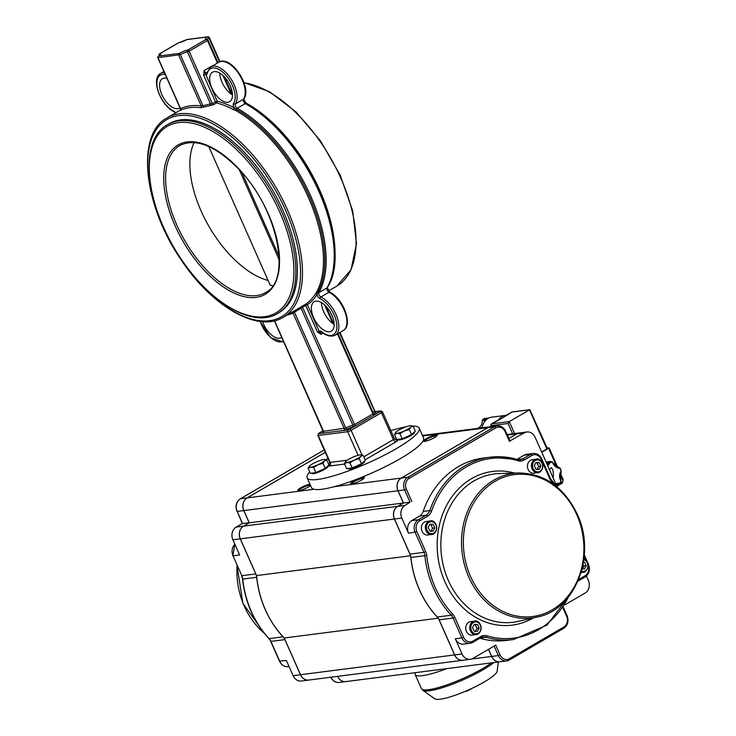 <?xml version="1.0" encoding="UTF-8"?>
<svg xmlns="http://www.w3.org/2000/svg" width="736" height="736" viewBox="0 0 736 736"><rect width="100%" height="100%" fill="white"/><g stroke="black" fill="none" stroke-linecap="round" stroke-linejoin="round"><path stroke-width="1.1" d="M286.994 315.118A116.766 59.791 -120.2 0 0 293.011 313.039L305.661 305.412L317.455 332.037L319.203 331.356L307.4 304.732L305.661 305.412A1.362 0.699 59.8 0 1 305.688 304.152L298.356 308.504M317.455 332.037L321.016 334.319L319.203 331.356A4.085 2.088 -120.2 0 1 321.678 331.761A1.362 0.699 128.8 0 0 321.844 332.23C326.526 335.929 330.942 336.95 335.092 335.294A22.466 11.509 -120.2 0 0 336.84 316.646A22.466 11.509 -120.2 0 0 320.887 296.958A2.723 1.398 59.8 0 1 319.102 294.924A2.723 1.398 59.8 0 1 318.881 292.606A116.766 59.791 -120.2 0 0 310.822 196.245A116.766 59.791 -120.2 0 0 237.213 108.312A2.723 1.398 59.8 0 1 235.465 106.196A2.723 1.398 59.8 0 1 235.354 103.942A22.466 11.509 -120.2 0 0 230.653 78.375A22.466 11.509 -120.2 0 0 210.772 66.948L206.972 72.744M346.895 429.272A1.362 0.497 62 0 1 345.791 428.048L323.564 431.287A1.362 1.141 -97.3 0 1 323.095 433.099L343.758 430.44A2.723 0.497 -23.9 0 0 346.895 429.272A5.446 0.984 156.1 0 1 352.608 427.036A2.723 0.497 -23.9 0 0 355.828 425.721L348.1 429.888L343.758 430.44A1.362 1.141 82.7 0 0 344.227 428.628L293.011 313.039A1.362 1.168 65.1 0 0 291.842 312.294M352.608 427.036A1.362 1.012 77.9 0 0 352.94 425.252A6.808 1.233 -23.9 0 0 345.791 428.048L294.382 312.027A1.362 0.488 60 0 1 294.179 310.932M373.299 413.393L372.913 413.89A1.362 0.699 59.8 0 0 374.192 415.021A2.723 0.497 -23.9 0 0 374.955 414.018A5.446 0.984 156.1 0 1 375.866 412.399A2.723 0.497 -23.9 0 0 376.105 411.608L380.448 411.047L380.172 411.544L355.828 425.721A1.362 0.699 59.8 0 1 354.55 424.589L352.94 425.252L301.153 308.384A1.362 1.04 58.5 0 0 299.589 307.777M315.174 294.188A1.362 1.132 32.2 0 1 316.995 294.648A116.766 59.791 -120.2 0 1 307.4 304.732A1.362 1.168 55.9 0 0 305.688 304.152A115.405 59.092 59.8 0 0 315.174 294.188L316.305 292.597A1.362 1.122 -150.2 0 1 317.593 292.597A116.086 59.441 -120.2 0 0 309.58 196.806A116.086 59.441 -120.2 0 0 236.403 109.388L234.214 107.824A116.766 59.791 -120.2 0 0 217.194 101.154L204.139 70.573L203.651 75.219L205.39 74.529A4.085 2.088 -120.2 0 0 207.267 73.563A21.105 10.81 59.8 0 1 225.989 75.348A21.105 10.81 59.8 0 1 233.542 103.463A4.085 2.088 -120.2 0 0 234.214 107.824A1.362 0.902 117.8 0 1 233.349 109.544L235.594 110.455A115.405 59.092 59.8 0 1 308.338 197.358A115.405 59.092 59.8 0 1 316.305 292.597M203.651 75.219L215.446 101.844L212.336 103.656L210.505 103.822A1.362 0.929 -85 0 1 209.99 105.598L213.412 104.77L216.531 102.957A1.362 0.699 59.8 0 1 215.446 101.844L217.194 101.154A1.362 1.049 103.9 0 1 216.531 102.957A115.405 59.092 59.8 0 1 233.349 109.544M158.001 57.629L180.32 54.639A6.808 1.233 156.1 0 1 187.468 51.842L210.505 103.822L202.98 105.772A1.362 0.506 -116.1 0 0 203.936 106.996L209.99 105.598M180.642 109.995L180.2 110.363A1.362 1.168 -114.9 0 0 180.559 108.578A116.766 59.791 -120.2 0 1 201.222 105.929L178.756 55.218A1.362 1.141 -97.3 0 1 179.225 53.406A1.362 0.497 62 0 1 180.32 54.639L202.98 105.772L201.222 105.929A1.362 1.086 -82.4 0 1 200.634 107.741L203.936 106.996M180.559 108.578L158.093 57.877A1.362 1.141 82.7 0 1 158.562 56.065A8.17 1.481 -23.9 0 0 159.924 53.636A1.362 1.242 90.5 0 0 159.344 55.458L159.261 55.513M207.294 39.348A6.808 1.233 156.1 0 1 208.96 37.959A1.362 0.874 -122.9 0 0 207.524 36.929A1.362 1.141 -97.3 0 1 207.892 36.8L187.229 39.459A1.362 1.141 82.7 0 0 186.861 39.588A1.362 0.497 -118 0 0 186.76 39.606L178.535 42.835A1.362 1.012 77.9 0 0 178.287 42.946A1.362 0.699 -120.2 0 0 178.14 42.992A1.362 0.699 -120.2 0 0 178.029 43.093M159.62 53.866A1.362 0.699 59.8 0 1 159.776 53.682A1.362 0.699 59.8 0 1 159.924 53.636L178.287 42.946A8.17 1.481 -23.9 0 0 186.861 39.588L207.524 36.929A8.17 1.481 -23.9 0 0 206.163 39.358A1.362 1.242 -89.5 0 1 206.724 39.22L206.724 39.22A1.362 1.242 -89.5 0 1 207.828 39.983L207.948 40.029A1.362 1.362 0 0 0 206.724 39.22L207.193 39.762M213.412 104.77A1.362 0.699 -120.2 0 1 212.336 103.656L189.078 51.18L187.468 51.842A1.362 1.012 -102.1 0 1 187.8 50.048A1.362 0.699 59.8 0 1 189.078 51.18L207.442 40.489L217.442 63.057M158.065 56.644A1.362 0.874 57.1 0 1 158.36 56.148L158.36 56.148A1.362 0.874 57.1 0 1 158.562 56.065L179.225 53.406A8.17 1.481 -23.9 0 1 187.8 50.048L206.163 39.358A1.362 0.699 -120.2 0 1 207.442 40.489L207.948 40.029L218.012 62.726M178.793 42.826A1.362 1.012 77.9 0 0 178.535 42.835A1.362 1.362 0 0 0 178.14 42.992L159.776 53.682A1.362 1.362 0 0 0 159.215 55.412L159.28 55.283M219.558 61.879L208.96 37.959L209.318 37.6A1.362 1.362 0 0 0 207.892 36.8M231.113 92.386A1.362 1.159 112.7 0 0 232.291 92.607M232.282 92.552L231.978 90.951M231.509 89.176L230.258 90.362M222.934 75.449L230.69 92.957L230.865 91.963L230.147 93.279M230.69 92.957A1.362 0.699 -120.2 0 0 231.776 94.079L232.401 93.601M268.097 280.444A85.109 43.58 59.8 0 1 206.384 221.766A85.109 43.58 59.8 0 1 194.129 142.526M272.633 285.908L270.112 284.979L208.72 146.464M167.633 124.623L169.151 123.74A109.278 55.954 59.8 0 1 272.504 190.008A109.278 55.954 59.8 0 1 279.146 312.598L277.628 313.481A109.278 55.954 -120.2 0 0 281.511 211.48A109.278 55.954 -120.2 0 0 167.633 124.623C137.807 140.088 145.25 207.635 180.955 259.109C210.082 303.342 253.644 328.514 277.628 313.481M331.706 277.214A115.405 59.092 -120.2 0 0 247.176 103.702L245.474 102.479A115.405 59.092 -120.2 0 0 244.6 102.019M320.05 298.696A4.085 2.088 -120.2 0 1 316.995 294.648L317.593 292.597A1.362 1.122 29.8 0 0 318.881 292.606L326.968 287.896A2.723 1.398 -120.2 0 0 327.189 290.214A2.723 1.398 -120.2 0 0 328.974 292.247A22.466 11.509 59.8 0 1 344.926 311.935A22.466 11.509 59.8 0 1 343.178 330.584C353.63 325.248 343.004 298.043 329.746 292.174A1.362 0.929 116.1 0 0 328.974 292.247L320.887 296.958A1.362 0.929 -63.9 0 0 320.05 298.696A21.105 10.81 59.8 0 1 336.895 325.616A21.105 10.81 59.8 0 1 321.678 331.761M230.239 85.772A17.02 8.712 59.8 0 1 229.632 101.66A17.02 8.712 59.8 0 1 213.541 91.338A17.02 8.712 59.8 0 1 212.502 72.238A17.02 8.712 59.8 0 1 230.239 85.772M281.704 337.327A17.02 8.712 59.8 0 1 281.281 337.612A17.02 8.712 59.8 0 1 262.586 321.669M244.315 101.936L246.238 103.656A116.086 59.441 59.8 0 1 329.167 283.507M321.476 302.616A17.02 8.712 -120.2 0 0 334.181 324.429M179.998 107.806A17.02 8.712 59.8 0 1 179.566 108.091A17.02 8.712 59.8 0 1 163.475 97.768A17.02 8.712 59.8 0 1 162.435 78.678A17.02 8.712 59.8 0 1 166.934 78.329M331.945 315.284A17.02 8.712 59.8 0 1 331.347 331.172A17.02 8.712 59.8 0 1 315.247 320.85A17.02 8.712 59.8 0 1 314.208 301.751A17.02 8.712 59.8 0 1 331.945 315.284M219.77 73.103A17.02 8.712 -120.2 0 0 232.475 94.907M328.035 458.454A61.281 11.123 -23.9 0 0 325.965 459.706M309.736 471.942A61.281 11.123 -23.9 0 0 307.142 477.784A61.281 11.123 -23.9 0 0 367.669 463.128A61.281 11.123 -23.9 0 0 419.189 428.131A61.281 11.123 -23.9 0 0 413.117 426.135M405.748 426.917A61.281 11.123 -23.9 0 0 390.825 430.624M419.189 428.131L423.522 437.929A61.281 11.123 156.1 0 1 372.011 472.926A61.281 11.123 156.1 0 1 311.475 487.582L307.142 477.784M549.516 469.752L551.181 467.7C553.03 468.86 553.702 472.31 553.196 478.069M559.811 467.93A1.362 1.141 -97.3 0 0 558.9 467.443A7.507 6.302 -97.3 0 1 558.734 467.443A7.507 6.302 -97.3 0 1 555.671 466.477A13.616 11.436 82.7 0 0 554.033 464.738M552.488 462.171A1.362 1.141 -97.3 0 0 551.807 461.73A13.616 11.436 82.7 0 0 551.586 461.684A13.616 11.436 82.7 0 0 549.866 461.536A13.616 11.436 82.7 0 0 549.645 461.536A1.362 1.141 -97.3 0 0 548.688 462.226A7.507 6.302 -97.3 0 1 548.614 462.401A7.507 6.302 -97.3 0 1 547.17 464.453M557.658 484.352A1.362 1.141 -97.3 0 1 556.996 484.463A7.507 6.302 -97.3 0 0 556.02 484.362A7.507 6.302 -97.3 0 1 556.747 484.214A7.507 6.302 -97.3 0 1 558.293 484.242A7.507 6.302 -97.3 0 1 558.458 484.27L557.722 484.371A1.362 1.141 82.7 0 0 558.33 484.288M558.035 484.38L558.771 484.279A1.362 1.141 -97.3 0 0 559.507 483.8A13.616 11.436 82.7 0 0 559.645 483.598A13.616 11.436 82.7 0 0 559.673 483.543M549.442 461.564L548.909 461.628A1.362 1.141 82.7 0 0 547.961 462.328A7.507 6.302 -97.3 0 1 546.958 463.984M556.379 484.279A7.507 6.302 -97.3 0 1 557.722 484.371M547.98 461.748L547.446 461.822A1.362 1.141 82.7 0 0 546.489 462.512A7.507 6.302 -97.3 0 1 546.397 462.714M546.489 462.512L547.225 462.42A7.507 6.302 -97.3 0 1 546.701 463.404M556.057 484.518A7.507 6.302 -97.3 0 1 556.26 484.555A1.362 1.141 82.7 0 0 556.867 484.481M547.225 462.42A1.362 1.141 -97.3 0 1 548.173 461.72A13.616 11.436 82.7 0 1 548.522 461.72M485.061 418.48A1.362 1.141 82.7 0 0 484.481 418.554L488.152 418.076A1.362 1.141 -97.3 0 1 488.805 418.02M485.953 420.008A1.362 1.141 -97.3 0 1 486.468 419.06A13.616 11.436 -97.3 0 1 488.152 418.076M486.468 419.06L482.798 419.529A1.362 1.141 82.7 0 0 482.282 420.67L485.732 420.228M481.62 427.874A1.362 1.141 -97.3 0 1 481.97 427.588A8.206 6.891 82.7 0 0 482.19 427.469M481.97 427.588L478.299 428.058A8.206 6.891 82.7 0 0 482.282 420.67M491.114 425.408L491.197 425.656A1.362 1.141 -97.3 0 1 491.666 423.844A1.362 0.699 -120.2 0 0 491.528 423.89A1.362 0.699 -120.2 0 0 491.335 424.138M491.611 426.586L491.197 425.656L508.07 423.485L509.275 421.581L529.819 409.685L547.363 448.528L541.659 452.014M496.864 420.836L497.518 420.302L496.864 420.836M514.593 433.568L509.275 421.581L491.666 423.844L497.876 420.56A1.362 1.141 82.7 0 0 498.244 420.201L497.518 420.302A1.362 1.141 82.7 0 1 497.14 420.652A1.362 0.699 -120.2 0 0 497.002 420.707A1.362 0.699 -120.2 0 0 496.892 420.808M498.244 420.201A13.616 11.436 82.7 0 1 505.65 415.38A13.616 11.436 82.7 0 1 506.672 415.297A1.362 1.141 82.7 0 0 507.141 415.168L511.879 412.068A1.362 1.141 -97.3 0 1 512.247 411.948A1.362 1.362 0 0 0 511.741 412.114A1.362 0.699 59.8 0 1 511.879 412.068L529.488 409.805L546.848 448.988M511.63 412.215A1.362 0.699 59.8 0 1 511.741 412.114L506.267 415.306A1.362 0.699 59.8 0 1 506.405 415.26A1.362 1.141 82.7 0 1 506.294 415.316M482.144 427.809A13.616 11.436 -97.3 0 1 491.712 417.165L505.65 415.38M547.142 448.031L549.111 447.847L548.596 448.298L541.77 452.272M482.798 419.529A13.616 11.436 -97.3 0 1 484.481 418.554M547.05 461.914A13.616 11.436 82.7 0 0 546.057 461.95M411.01 425.712L413.098 426.098L410.872 427.119A8.85 1.61 -23.9 0 0 410.918 425.702A8.85 1.61 -23.9 0 0 410.026 425.739A8.85 1.61 -23.9 0 0 402.61 428.186A8.85 1.61 -23.9 0 0 396.042 432.014A8.85 1.61 -23.9 0 0 395.582 432.492A8.85 1.61 -23.9 0 0 396.888 433.394L394.45 434.461L396.042 432.014M409.28 429.566L404.303 430.946A8.85 1.61 -23.9 0 0 410.872 427.119L409.28 429.566L411.516 434.617L402.196 438.794L396.686 439.502L394.45 434.461M399.961 433.752L396.888 433.394A8.85 1.61 -23.9 0 0 404.303 430.946L399.961 433.752L402.196 438.794M413.098 426.098L415.334 431.14L411.516 434.617M414.267 432.106L414.432 432.474A8.85 1.61 156.1 0 1 411.102 435.445A8.85 1.61 156.1 0 1 402.942 439.088A8.85 1.61 156.1 0 1 398.24 439.64L398.102 439.318M324.659 459.512L326.747 459.908L324.53 460.929A8.85 1.61 -23.9 0 0 324.576 459.503A8.85 1.61 -23.9 0 0 323.684 459.549A8.85 1.61 -23.9 0 0 316.268 461.996A8.85 1.61 -23.9 0 0 309.7 465.814A8.85 1.61 -23.9 0 0 309.24 466.302A8.85 1.61 -23.9 0 0 310.546 467.204L308.108 468.262L309.7 465.814M322.938 463.376L317.961 464.756A8.85 1.61 -23.9 0 0 324.53 460.929L322.938 463.376L325.174 468.418L315.845 472.604L310.344 473.312L308.108 468.262M313.61 467.553L310.546 467.204A8.85 1.61 -23.9 0 0 317.961 464.756L313.61 467.553L315.845 472.604M326.747 459.908L328.983 464.95L325.174 468.418M327.925 465.916L328.081 466.274A8.85 1.61 156.1 0 1 324.76 469.246A8.85 1.61 156.1 0 1 316.59 472.898A8.85 1.61 156.1 0 1 311.898 473.45L311.751 473.128M360.98 454.848L363.069 455.234L360.842 456.265A8.85 1.61 -23.9 0 0 360.888 454.839A8.85 1.61 -23.9 0 0 360.005 454.876A8.85 1.61 -23.9 0 0 352.59 457.323A8.85 1.61 -23.9 0 0 346.012 461.15A8.85 1.61 -23.9 0 0 345.552 461.638A8.85 1.61 -23.9 0 0 346.858 462.53L344.42 463.597L346.012 461.15M359.251 458.712L354.274 460.083A8.85 1.61 -23.9 0 0 360.842 456.265L359.251 458.712L361.486 463.754L352.167 467.93L346.656 468.639L344.42 463.597M349.931 462.889L346.858 462.53A8.85 1.61 -23.9 0 0 354.274 460.083L349.931 462.889L352.167 467.93M363.069 455.234L365.304 460.276L361.486 463.754M364.237 461.251L364.403 461.61A8.85 1.61 156.1 0 1 361.072 464.582A8.85 1.61 156.1 0 1 352.912 468.234A8.85 1.61 156.1 0 1 348.211 468.777L348.073 468.455M493.893 662.566A41.851 7.599 -23.9 0 1 483.074 669.778A41.851 7.599 -23.9 0 1 429.465 690.764A41.851 7.599 -23.9 0 1 422.814 690.276L434.746 698.795A34.353 6.238 -23.9 0 0 440.202 699.2A34.353 6.238 -23.9 0 0 475.033 686.872A34.353 6.238 -23.9 0 0 497.196 671.122L498.263 662.004M446.724 668.628A42.21 7.664 156.1 0 1 422.427 675.666A42.21 7.664 156.1 0 1 415.168 674.516A42.21 7.664 156.1 0 1 415.38 672.658M462.944 660.247A9.531 8.004 -97.3 0 1 462.907 660.256A9.531 8.004 -97.3 0 1 454.618 654.92L300.527 674.728A9.531 8.004 82.7 0 0 308.816 680.064A9.531 8.004 -97.3 0 1 308.743 680.073A9.531 8.004 -97.3 0 1 300.454 674.737L284.906 639.639A9.531 8.004 82.7 0 0 283.056 636.833A91.917 77.17 -97.3 0 1 256.68 577.3A9.531 8.004 82.7 0 0 255.788 573.942L240.23 538.844A9.531 8.004 -97.3 0 1 243.515 526.148L249.219 522.827L242.512 523.443M249.219 522.827L243.791 510.582A9.531 8.004 -97.3 0 1 247.075 497.895L325.312 452.327M345.819 681.6A9.531 8.004 -97.3 0 1 345.782 681.6A9.531 8.004 -97.3 0 1 337.539 676.375M300.454 674.737L293.121 675.685L286.387 660.496L279.68 661.103M293.121 675.685A9.531 8.004 82.7 0 0 301.41 681.012L308.743 680.073M284.906 639.639L270.728 641.396L279.551 661.305C281.428 665.114 284.271 666.908 288.07 666.678A9.531 8.004 -97.3 0 1 279.781 661.342L270.958 641.433A9.531 8.004 82.7 0 0 269.118 638.627A91.917 77.17 -97.3 0 1 242.742 579.094A9.531 8.004 82.7 0 0 241.85 575.736L233.027 555.827L239.632 554.972L232.898 539.782L240.23 538.844M243.515 526.148L236.173 527.096A9.531 8.004 82.7 0 0 232.898 539.782M236.173 527.096L242.328 523.517M438.573 618.718L454.618 654.92M438.242 618.194L284.252 637.992A91.917 77.17 -97.3 0 1 256.588 575.57L240.304 538.835L394.395 519.027A9.531 8.004 -97.3 0 1 397.67 506.331L243.588 526.139A9.531 8.004 82.7 0 0 240.304 538.835M300.527 674.728L284.252 637.992M488.502 649.327L491.657 656.448L471.482 659.042M499.983 661.784A9.531 8.004 -97.3 0 1 499.946 661.784A9.531 8.004 -97.3 0 1 491.657 656.448M507.334 435.059L516.865 433.835A9.531 8.004 -97.3 0 1 519.45 432.952A9.531 8.004 -97.3 0 1 519.487 432.943M516.865 433.835L508.852 438.5L516.939 433.826L524.28 432.878A9.531 8.004 -97.3 0 1 526.856 431.995A9.531 8.004 -97.3 0 1 535.146 437.331L557.17 487.011M422.676 436.006L487.858 427.625A9.531 8.004 -97.3 0 1 490.443 426.742A9.531 8.004 -97.3 0 1 490.48 426.733A9.531 8.004 82.7 0 0 487.931 427.616L494.537 426.76L407.91 477.213L401.304 478.069A9.531 8.004 82.7 0 0 398.029 490.756L404.634 489.909L410.053 502.154L403.457 503.001L398.029 490.756M487.858 427.625L401.23 478.078L334.264 486.689M314.116 489.274L247.149 497.886A9.531 8.004 82.7 0 0 243.864 510.572L397.955 490.765A9.531 8.004 -97.3 0 1 401.23 478.078M397.955 490.765L403.383 503.01L397.67 506.331M394.395 519.027L410.458 555.275M410.716 556.26A91.917 77.17 82.7 0 0 437.938 617.78M403.383 503.01L249.292 522.818L243.864 510.572M243.588 526.139L249.292 522.818M247.149 497.886L325.33 452.346M435.97 434.884A7.489 1.362 -23.9 0 0 427.441 438.049A7.489 1.362 -23.9 0 0 423.789 441.333A7.489 1.362 -23.9 0 0 430.965 439.364A7.489 1.362 -23.9 0 0 437.239 435.372A7.489 1.362 -23.9 0 0 435.97 434.884M363.069 477.342A7.489 1.362 -23.9 0 0 354.54 480.507A7.489 1.362 -23.9 0 0 350.888 483.791A7.489 1.362 -23.9 0 0 358.064 481.822A7.489 1.362 -23.9 0 0 364.348 477.83A7.489 1.362 -23.9 0 0 363.069 477.342M309.966 484.168A7.489 1.362 -23.9 0 0 301.484 487.388A7.489 1.362 -23.9 0 0 297.96 490.599A7.489 1.362 -23.9 0 0 303.747 489.21A7.489 1.362 -23.9 0 0 310.583 485.558M337.612 676.366A9.531 8.004 82.7 0 0 345.856 681.591L499.946 661.784M298.614 490.664A6.808 1.233 156.1 0 1 302.928 487.545A6.808 1.233 156.1 0 1 309.92 485.052A6.808 1.233 156.1 0 1 310.344 485.015M351.541 483.856A6.808 1.233 156.1 0 1 355.847 480.737A6.808 1.233 156.1 0 1 362.839 478.253A6.808 1.233 156.1 0 1 363.952 478.354M424.442 441.398A6.808 1.233 156.1 0 1 428.748 438.279A6.808 1.233 156.1 0 1 435.74 435.795A6.808 1.233 156.1 0 1 436.853 435.896M410.605 555.772L256.588 575.57M526.856 431.995L519.524 432.943A9.531 8.004 82.7 0 0 516.939 433.826M494.104 646.061L498.336 655.592L491.731 656.438A9.531 8.004 82.7 0 0 500.02 661.774L506.626 660.928A9.531 8.004 82.7 0 0 509.202 660.045A1.362 0.699 59.8 0 0 509.349 659.999A1.362 0.699 59.8 0 0 509.395 658.72A8.17 6.863 -97.3 0 1 500.075 654.911L495.733 645.113L472.898 658.416A9.531 8.004 -97.3 0 1 470.313 659.3A9.531 8.004 -97.3 0 1 462.024 653.964L455.299 638.774A9.531 8.004 -97.3 0 0 463.588 644.11L470.194 643.264A9.531 8.004 82.7 0 0 472.77 642.381A1.362 0.699 59.8 0 0 472.917 642.335A1.362 0.699 59.8 0 0 472.963 641.056A8.17 6.863 -97.3 0 1 463.643 637.247L461.895 637.928A9.531 8.004 82.7 0 0 470.194 643.264L480.636 637.836A1.362 0.699 59.8 0 1 480.488 637.882L473.027 642.234M491.731 656.438L488.557 649.299M462.024 653.964L454.692 654.911A9.531 8.004 82.7 0 0 462.981 660.247L470.313 659.3M454.692 654.911L439.134 619.813L453.072 618.019L461.895 637.928L455.299 638.774M437.294 617.007A91.917 77.17 -97.3 0 1 410.918 557.474L424.856 555.68A91.917 77.17 82.7 0 0 451.232 615.213L437.294 617.007A9.531 8.004 -97.3 0 1 439.134 619.813M463.643 637.247L454.82 617.338A10.893 9.145 82.7 0 0 452.714 614.128A90.556 76.029 -97.3 0 1 426.724 555.478A10.893 9.145 82.7 0 0 425.702 551.632L416.889 531.732A8.17 6.863 -97.3 0 1 419.695 520.849L427.414 516.359A10.893 9.145 82.7 0 0 431.6 511.042A90.556 76.029 -97.3 0 1 517.96 460.745A1.362 0.69 -73.4 0 0 517.61 459.531A1.362 0.69 -73.4 0 0 517.454 459.522A91.917 77.17 82.7 0 0 489.974 457.212L483.368 458.059A91.917 77.17 82.7 0 0 423.191 511.428A9.531 8.004 82.7 0 1 419.538 516.074L426.135 515.228L418.416 519.726A9.531 8.004 82.7 0 0 415.141 532.413L423.964 552.322L410.016 554.116A9.531 8.004 -97.3 0 1 410.918 557.474M410.016 554.116L394.468 519.018L401.801 518.07A9.531 8.004 -97.3 0 1 405.085 505.384L410.053 502.154M405.085 505.384L397.744 506.322A9.531 8.004 82.7 0 0 394.468 519.018M397.744 506.322L403.457 503.001M401.304 478.069L487.931 427.616M509.744 441.011L524.28 432.878M586.436 576.012L588.368 580.382A9.531 8.004 -97.3 0 1 585.092 593.078L564.917 604.817M479.909 638.259A91.917 77.17 82.7 0 0 506.81 640.394L513.415 639.547L546.986 625.122L570.658 594.026M516.948 459.338L524.004 455.225A9.531 8.004 -97.3 0 1 526.59 454.342L533.195 453.496A9.531 8.004 82.7 0 0 530.61 454.379L522.891 458.878L517.666 459.549M419.538 516.074L411.81 520.573A9.531 8.004 -97.3 0 0 408.535 533.26L401.801 518.07M471.822 688.408A15.934 15.934 0 0 1 469.936 689.687L469.927 689.641A15.907 3.091 64 0 0 469.982 689.568A14.794 12.76 -6.2 0 1 468.418 690.331A15.907 3.091 -116 0 1 468.363 690.405L467.691 690.773A15.934 15.934 0 0 1 464.591 691.61M583.464 562.175L584.642 562.276L586.206 565.809L584.458 569.048L582.112 568.836M583.427 562.433L584.642 562.276M582.259 569.333L584.007 566.094L583.078 564.392M584.007 566.094L586.206 565.809M536.268 459.209C539.801 457.222 546.839 465.888 539.93 472.061L534.042 473.23A6.808 5.713 -97.3 0 1 528.117 469.421A6.808 5.713 -97.3 0 1 532.303 459.724L536.268 459.209A6.808 5.713 82.7 0 0 532.082 468.906A6.808 5.713 82.7 0 0 537.998 472.714A6.808 5.713 82.7 0 0 539.847 472.089M539.313 462.668L540.886 466.201L539.138 469.439L535.826 469.145L534.262 465.612L536.01 462.374L539.313 462.668L535.744 462.861M536.94 469.724L538.678 466.486L537.114 462.953M538.678 466.486L540.886 466.201M430.183 520.996C433.716 519.009 440.754 527.675 433.844 533.848L427.956 535.017A6.808 5.713 -97.3 0 1 422.032 531.208A6.808 5.713 -97.3 0 1 426.218 521.511L430.183 520.996A6.808 5.713 82.7 0 0 425.997 530.693A6.808 5.713 82.7 0 0 431.912 534.502A6.808 5.713 82.7 0 0 433.762 533.876M433.228 524.455L434.801 527.988L433.053 531.226L429.741 530.932L428.177 527.399L429.925 524.161L433.228 524.455L429.658 524.648M430.854 531.512L432.593 528.273L431.029 524.74M432.593 528.273L434.801 527.988M474.564 621.147C478.096 619.16 485.134 627.826 478.225 634L472.337 635.168A6.808 5.713 -97.3 0 1 466.412 631.359A6.808 5.713 -97.3 0 1 470.598 621.662L474.564 621.147A6.808 5.713 82.7 0 0 470.378 630.844A6.808 5.713 82.7 0 0 476.302 634.662A6.808 5.713 82.7 0 0 478.142 634.027M477.618 624.606L479.182 628.139L477.434 631.378L474.131 631.083L472.558 627.55L474.306 624.312L477.618 624.606L474.039 624.8M475.235 631.663L476.983 628.424L475.41 624.892M476.983 628.424L479.182 628.139M337.465 333.905L372.913 413.89L354.55 424.589L302.542 307.225A1.362 0.699 59.8 0 1 302.57 305.974M374.955 414.018A1.362 1.242 -89.5 0 1 374.403 414.156L373.428 413.439L338.036 333.574M375.866 412.399A1.362 0.874 57.1 0 1 374.431 411.369A6.808 1.233 -23.9 0 0 372.996 412.473M374.55 410.973L339.563 332.69M375.516 411.682L376.105 411.608A1.362 1.141 -97.3 0 1 375.737 411.728L374.79 411.01L339.977 332.451M323.297 432.326A2.723 0.497 -23.9 0 0 323.095 433.099L318.752 433.66L323.122 430.781M274.583 320.767L323.454 431.048M324.144 312.68L323.316 310.822M330.924 313.177L332.801 317.418M324.64 304.962L332.893 323.592M321.062 331.816A2.723 1.398 59.8 0 0 321.016 334.319L323.04 333.141M347.226 460.221L330.216 462.401A2.723 0.497 156.1 0 1 329.746 462.328L317.814 435.399A2.723 0.497 -23.9 0 0 318.283 435.473A1.362 1.141 -97.3 0 1 318.752 433.66M329.682 464.49A5.446 0.984 -23.9 0 0 329.286 466.035A2.723 2.291 -97.3 0 0 330.216 462.401L318.283 435.473L347.631 431.701A1.362 1.141 -97.3 0 1 348.1 429.888M358.092 455.29L347.631 431.701A2.723 0.497 -23.9 0 0 351.118 430.33A1.362 0.699 -120.2 0 0 349.848 429.198M362.048 454.986L351.118 430.33L381.441 412.675A1.362 0.699 -120.2 0 0 380.172 411.544M364.909 459.384A2.723 1.398 -120.2 0 0 365.608 459.522L395.931 441.867A2.723 1.398 59.8 0 1 393.383 439.604L381.441 412.675A2.723 0.497 -23.9 0 0 382.472 411.755L380.816 410.918A1.362 1.141 82.7 0 0 380.448 411.047M180.2 110.363A115.405 59.092 59.8 0 1 200.634 107.741M212.308 66.047A2.723 1.398 -120.2 0 1 212.226 65.863L204.139 70.573A2.723 1.398 59.8 0 0 206.936 72.763M222.438 83.168L221.61 81.31M229.218 83.665L231.095 87.897M265.466 292.597A85.109 43.58 59.8 0 1 176.769 224.949A85.109 43.58 59.8 0 1 179.796 145.507C196.208 137.604 216.338 145.986 240.194 170.651C278.153 210.238 291.732 280.591 265.466 292.597M279.11 256.478L241.951 172.62M239.2 169.565L279.211 259.863M175.03 225.63A86.471 44.28 -120.2 0 0 274.749 283.976A86.471 44.28 -120.2 0 0 215.087 149.316A86.471 44.28 -120.2 0 0 175.03 225.63M279.772 212.161A107.916 55.255 59.8 0 1 229.779 307.409A107.916 55.255 59.8 0 1 155.314 139.352A107.916 55.255 59.8 0 1 279.772 212.161M244.021 82.782A115.405 59.092 59.8 0 1 339.94 176.226A115.405 59.092 59.8 0 1 336.812 286.111L351.035 269.781L356.472 243.717L352.719 211.002L340.28 175.389L320.629 141.054L296.093 112.019L269.523 91.724L243.938 82.561M285.596 210.266A114.043 58.392 59.8 0 1 232.769 310.914A114.043 58.392 59.8 0 1 154.072 133.326A114.043 58.392 59.8 0 1 285.596 210.266M287.344 209.585A115.405 59.092 -120.2 0 0 167.072 117.852C135.626 134.145 143.456 205.5 181.176 259.872C211.94 306.59 257.959 333.16 283.24 317.308A115.405 59.092 -120.2 0 0 287.344 209.585M246.238 103.656A1.362 0.883 119.1 0 0 246.091 103.537A1.362 0.883 119.1 0 0 245.3 103.601L237.213 108.312A1.362 0.883 -60.9 0 0 236.403 109.388A1.362 0.883 -60.9 0 1 235.594 110.455M283.378 341.108A21.105 10.81 59.8 0 1 260.185 321.43M247.176 103.702A1.362 0.883 -60.9 0 1 246.385 103.776M175.628 112.875A4.085 2.088 -120.2 0 0 173.724 111.154A1.362 0.929 116.1 0 0 174.138 111.789L175.453 112.976M164.367 72.542A22.466 11.509 -120.2 0 0 160.706 73.379C150.254 78.715 160.88 105.92 174.138 111.789M173.724 111.154A21.105 10.81 59.8 0 1 157.513 88.605A21.105 10.81 59.8 0 1 165.26 74.538M207.267 73.563A1.362 1.03 -167.2 0 1 206.945 72.671M233.542 103.463A1.362 1.141 35.2 0 0 235.354 103.942L243.441 99.231A2.723 1.398 -120.2 0 0 243.552 101.485A2.723 1.398 -120.2 0 0 245.3 103.601A116.766 59.791 59.8 0 1 318.909 191.535A116.766 59.791 59.8 0 1 326.968 287.896A1.362 1.122 -150.2 0 0 327.318 287.546L329.746 292.174M243.754 98.955A1.362 1.141 -144.8 0 1 243.441 99.231A22.466 11.509 59.8 0 0 238.74 73.674A22.466 11.509 59.8 0 0 218.859 62.238C230.828 54.354 252.733 87.814 243.754 98.955L246.091 103.537C304.502 133.014 355.028 246.486 327.318 287.546M365.102 459.816A5.446 0.984 -23.9 0 0 365.608 459.522M396.299 440.137L394.404 438.693A2.723 0.497 156.1 0 1 393.383 439.604L363.786 456.844M396.354 440.137A2.723 2.291 82.7 0 0 397.044 439.889L395.867 440.036M395.931 441.867A5.446 0.984 -23.9 0 0 397.044 439.889M329.286 466.035L344.623 464.057M560.639 480.47L560.712 480.304A7.921 6.652 -97.3 0 1 560.942 471.583L560.878 471.298A8.326 6.992 82.7 0 0 560.639 480.47A0.957 0.8 -97.3 0 1 560.676 481.408A12.797 10.746 -97.3 0 1 559.82 482.991A0.957 0.8 -97.3 0 1 559.093 483.34A8.326 6.992 82.7 0 0 555.726 483.773M560.308 468.547A13.211 11.086 82.7 0 1 561.053 470.249L560.961 470.368A0.957 0.8 -97.3 0 1 560.878 471.298M561.007 471.463A1.362 1.141 82.7 0 0 561.071 470.304M559.305 467.792A1.362 1.141 82.7 0 1 560.262 468.464L560.197 468.639A12.797 10.746 -97.3 0 1 560.961 470.368M559.949 483.166A13.211 11.086 82.7 0 0 560.758 481.648L561.126 470.258L559.277 467.783A7.921 6.652 -97.3 0 1 552.984 462.852L559.489 468.17A0.957 0.8 -97.3 0 1 560.197 468.639M550.427 461.877A13.211 11.086 82.7 0 1 552.064 462.024L552.892 462.981A8.326 6.992 82.7 0 0 559.489 468.17M547.391 464.959A7.921 6.652 82.7 0 0 549.139 462.576A1.362 1.141 -97.3 0 1 549.976 461.923L550.408 461.877A1.362 1.141 82.7 0 0 549.433 462.539L549.958 462.723A0.957 0.8 -97.3 0 1 550.629 462.254L552.248 462.401A0.957 0.8 -97.3 0 1 552.892 462.981M552.984 462.852A1.362 1.141 82.7 0 0 552.138 462.042M550.629 462.254A12.797 10.746 -97.3 0 1 552.248 462.401M547.667 465.584A8.326 6.992 82.7 0 0 549.958 462.723M550.059 461.914L549.866 461.536A1.766 1.49 82.7 0 0 548.614 462.401L549.433 462.539A7.921 6.652 -97.3 0 1 547.455 465.106M557.207 483.745L555.873 484.095A7.921 6.652 -97.3 0 1 557.207 483.745A7.921 6.652 -97.3 0 1 558.845 483.773L559.093 483.34M559.645 483.598L559.627 483.58A1.766 1.49 82.7 0 1 558.293 484.242L558.845 483.773A1.362 1.141 82.7 0 0 559.875 483.276L559.82 482.991M558.974 483.782A1.362 1.141 -97.3 0 1 558.826 483.819L559.94 483.239L560.676 481.408M560.804 481.528A1.362 1.141 82.7 0 0 560.749 480.378M559.719 467.884A1.766 1.49 82.7 0 0 558.734 467.443L558.836 467.765M552.359 462.107A1.766 1.49 82.7 0 0 551.586 461.684L551.614 461.95M558.826 483.819A1.362 1.141 -97.3 0 1 558.55 483.81A7.921 6.652 82.7 0 0 557.06 483.764M547.961 462.328L548.688 462.226M556.996 484.463L556.26 484.555M497.876 420.56L507.141 415.168M508.07 423.485L512.652 433.826M556.848 486.294L562.046 483.267A1.362 0.699 -120.2 0 0 562.184 483.221A1.362 0.699 -120.2 0 0 562.23 481.942L559.903 483.304M558.063 484.371L556.416 485.328M562.976 479.642L562.7 480.13A1.362 1.141 -97.3 0 1 562.23 481.942M548.596 448.298L556.931 467.112M560.004 474.03L562.7 480.13M491.519 662.869A42.21 7.664 156.1 0 1 482.733 668.527A42.21 7.664 156.1 0 1 428.646 689.696A42.21 7.664 156.1 0 1 421.388 688.556L422.814 690.276M264.123 633.061A72.901 61.208 -97.3 0 1 244.223 606.041A72.901 61.208 -97.3 0 1 237.112 565.542M242.613 523.673L237.194 511.437L242.383 523.636M243.791 510.582L237.194 511.437A9.531 8.004 -97.3 0 1 240.47 498.741A1.362 0.699 -120.2 0 0 240.322 498.787A1.362 0.699 -120.2 0 0 240.203 498.907M247.075 497.895L240.47 498.741L324.263 449.944L240.322 498.787C236.192 501.842 235.069 506.046 236.955 511.4M330.657 677.083C332.534 680.892 335.377 682.686 339.186 682.456A9.531 8.004 -97.3 0 1 330.933 677.221M283.056 636.833L269.118 638.627A1.362 0.478 136.9 0 1 268.87 638.563L270.857 641.203M256.68 577.3L242.521 579.131C245.208 602.471 253.994 622.279 268.87 638.563A1.362 0.478 136.9 0 1 268.833 638.314M255.788 573.942L241.61 575.699L242.742 579.122M234.867 544.226A9.531 8.004 -97.3 0 0 233.027 555.827L241.739 575.497M234.83 544.162L232.926 555.588M425.702 551.632L423.964 552.322A9.531 8.004 -97.3 0 1 424.856 555.68L426.724 555.478M509.459 659.898L563.592 628.369A1.362 0.699 59.8 0 0 563.739 628.314L509.349 659.999L506.626 660.928A9.531 8.004 82.7 0 1 498.336 655.592L500.075 654.911M409.188 478.345A1.362 0.699 -120.2 0 0 407.91 477.213A9.531 8.004 82.7 0 0 404.634 489.909L406.373 489.228A8.17 6.863 -97.3 0 1 409.188 478.345L495.816 427.892A8.17 6.863 -97.3 0 1 505.135 431.71L509.468 441.499M577.962 581.109L584.964 577.033A1.362 0.699 59.8 0 0 585.111 576.987L577.944 581.155M480.452 637.937L485.926 637.238A91.917 77.17 82.7 0 0 513.415 639.547M480.737 637.744A9.531 8.004 -97.3 0 1 483.074 636.999A9.531 8.004 -97.3 0 1 485.926 637.238A1.362 0.69 106.6 0 0 486.892 635.821A10.893 9.145 82.7 0 0 480.682 636.566A1.362 0.699 59.8 0 1 480.636 637.836L483.074 636.999M490.516 426.733L497.122 425.877A9.531 8.004 82.7 0 0 494.537 426.76A1.362 0.699 -120.2 0 1 495.816 427.892M452.714 614.128A1.362 0.478 136.9 0 1 451.232 615.213A9.531 8.004 -97.3 0 1 453.072 618.019L454.82 617.338M524.004 455.225L530.61 454.379A1.362 0.699 -120.2 0 1 531.889 455.51A8.17 6.863 -97.3 0 1 541.208 459.319L541.714 458.868L550.537 478.768L550.031 479.228A10.893 9.145 82.7 0 0 552.129 482.439A1.362 0.478 -43.1 0 0 552.396 481.602A1.362 0.478 -43.1 0 0 552.147 481.546M517.96 460.745A10.893 9.145 82.7 0 0 524.161 460.009A1.362 0.699 -120.2 0 0 522.891 458.878A9.531 8.004 -97.3 0 1 520.306 459.761A9.531 8.004 -97.3 0 1 517.739 459.595M520.306 459.761L489.974 457.212A91.917 77.17 82.7 0 0 429.796 510.572L423.191 511.428M431.6 511.042L429.796 510.572A9.531 8.004 -97.3 0 1 426.135 515.228A1.362 0.699 -120.2 0 1 427.414 516.359M419.695 520.849A1.362 0.699 -120.2 0 0 418.416 519.726L411.81 520.573M408.535 533.26L416.889 531.732M552.129 482.439A90.556 76.029 -97.3 0 1 554.033 484.546M541.208 459.319L550.031 479.228M524.161 460.009L531.889 455.51M480.682 636.566L472.963 641.056M568.486 596.896A90.556 76.029 -97.3 0 1 486.892 635.821M588.322 565.772A8.17 6.863 -97.3 0 1 585.157 575.718A1.362 0.699 59.8 0 1 585.111 576.987C589.242 573.933 590.364 569.728 588.478 564.383L588.23 564.668M585.157 575.718L578.643 579.508M584.191 556.333L585.93 560.252M576.73 514.63A71.539 60.067 -97.3 0 1 521.76 616.722A71.539 60.067 -97.3 0 1 472.392 505.319A71.539 60.067 -97.3 0 1 576.73 514.63M518.586 472.944A72.901 61.208 82.7 0 0 468.823 577.162A72.901 61.208 82.7 0 0 537.114 617.081C575.442 609.988 596.795 554.824 577.245 514.17C564.098 487.214 544.548 473.469 518.586 472.944L499.358 473.552A74.759 62.762 -97.3 0 0 448.325 580.428A74.759 62.762 -97.3 0 0 518.356 621.359L537.114 617.081M562.92 607.881L566.591 616.17A8.17 6.863 -97.3 0 1 563.785 627.044L509.395 658.72M563.785 627.044A1.362 0.699 59.8 0 1 563.739 628.314C567.87 625.26 568.992 621.064 567.106 615.71L566.591 616.17M411.801 501.464L406.373 489.228M505.135 431.71L505.641 431.25L509.984 441.048M514.63 473.073A77.482 65.053 82.7 0 0 437.911 556.582A77.482 65.053 82.7 0 0 533.26 617.964M581.219 572.13A6.808 5.713 82.7 0 0 583.326 572.323A6.808 5.713 82.7 0 0 585.166 571.688M583.823 559.691A5.989 5.032 -97.3 0 1 587.88 564.862A5.989 5.032 -97.3 0 1 585.286 570.897A5.989 5.032 -97.3 0 1 581.495 571.173M539.957 471.298A5.989 5.032 -97.3 0 1 532.524 465.456A5.989 5.032 -97.3 0 1 540.233 460.975A5.989 5.032 -97.3 0 1 539.957 471.298M433.872 533.085A5.989 5.032 -97.3 0 1 426.448 527.243A5.989 5.032 -97.3 0 1 434.148 522.753A5.989 5.032 -97.3 0 1 433.872 533.085M478.262 633.236A5.989 5.032 -97.3 0 1 470.828 627.394A5.989 5.032 -97.3 0 1 478.529 622.914A5.989 5.032 -97.3 0 1 478.262 633.236M323.527 432.225L274.39 320.813M333.905 324.263L325.892 306.185M323.104 430.753L318.89 433.21L317.814 435.399M380.816 410.918L375.369 411.617M321.108 331.78L321.844 332.23M159.97 55.678L159.96 54.869L158.36 56.148A1.362 1.362 0 0 0 157.854 57.84L180.421 108.762L180.026 110.372L180.67 109.977M187.229 39.459A1.362 1.362 0 0 0 186.76 39.606M231.463 92.626L224.186 76.664M209.318 37.6L220 61.704M328.431 290.987L336.812 286.111M283.24 317.308L298.43 308.458M167.072 117.852L180.2 110.216M259.946 321.402L270.636 337.704L283.894 342.258M330.676 463.956L329.489 464.766L329.746 462.328M394.404 438.693L382.472 411.755M210.772 66.948L218.859 62.238M160.706 73.379L163.916 71.512M335.092 335.294L343.178 330.584M548.808 461.638L549.544 461.546M556.572 484.564L557.299 484.472M547.345 461.822L548.072 461.73M488.428 418.002L484.766 418.471M497.104 420.624L491.528 423.89A1.362 1.362 0 0 0 490.967 425.62L491.409 426.613M529.819 409.685L512.247 411.948M556.858 486.321L562.184 483.221L563.215 479.679L560.28 473.064M557.75 467.342L549.111 447.847M415.168 674.516L421.388 688.556M264.39 633.402L242.898 603.336L236.964 565.202M345.782 681.6L339.186 682.456M289.073 666.549L288.07 666.678M462.907 660.256L308.816 680.064M519.45 432.952L507.095 434.534M490.443 426.742L422.446 435.482M550.537 478.768L556.876 486.772M541.714 458.868C539.838 455.05 536.995 453.266 533.195 453.496M584.301 554.962L588.478 564.383M563.353 607.246L567.106 615.71M505.641 431.25C503.764 427.441 500.922 425.647 497.122 425.877M583.906 559.056L587.448 562.23L588.018 567.99L585.258 571.66L581.081 572.617"/></g></svg>
